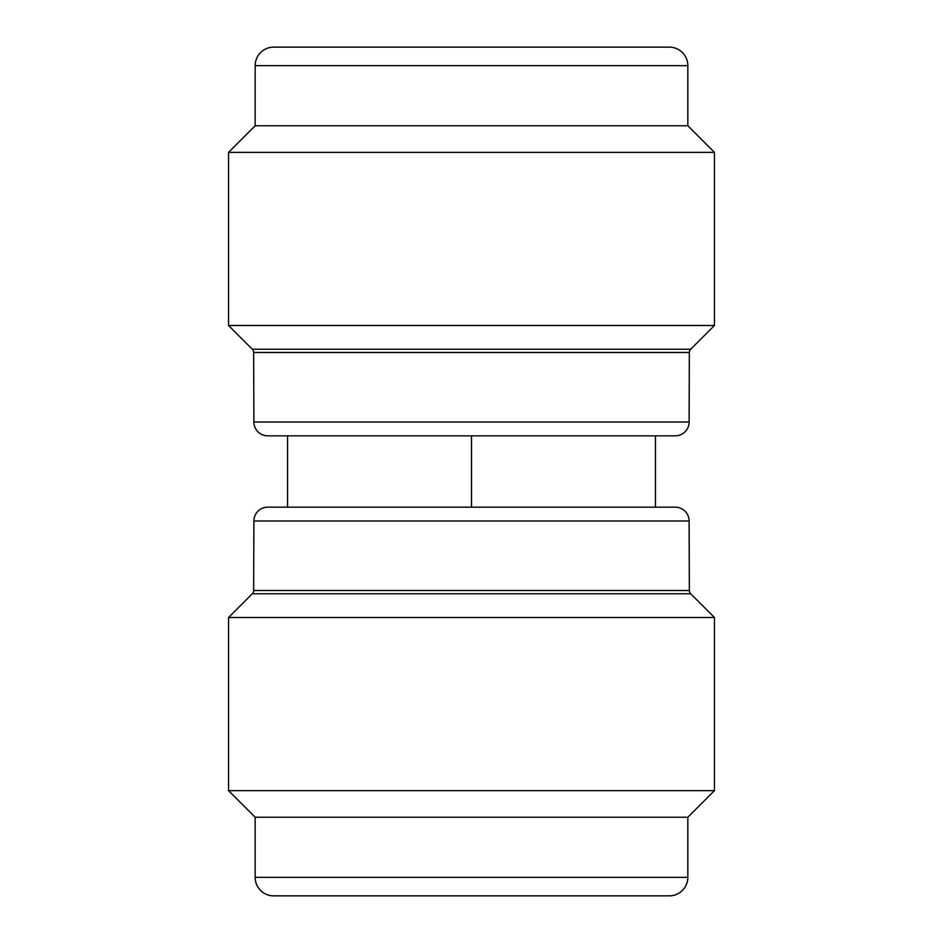 <?xml version="1.0" encoding="UTF-8"?>
<svg xmlns="http://www.w3.org/2000/svg" width="943" height="943" viewBox="0 0 943 943"><rect width="100%" height="100%" fill="white"/><g stroke="black" fill="none" stroke-linecap="round" stroke-linejoin="round"><path stroke-width="1.41" d="M273.67 895.85L669.33 895.85A18.506 18.506 0 0 0 687.836 877.344L255.164 877.344A18.506 18.506 0 0 0 273.67 895.85A18.506 18.506 0 0 1 255.164 877.344L687.836 877.344L687.836 817.239L255.164 817.239L255.164 877.344L255.164 817.239L687.836 817.239L714.452 790.635L228.548 790.635L255.164 817.239L228.548 790.635L714.452 790.635L714.452 617.512L228.548 617.512L228.548 790.635L228.548 617.512L714.452 617.512L690.7 593.76L252.3 593.76L228.548 617.512L252.3 593.76A4.632 4.632 0 0 0 253.655 590.507A4.632 4.632 0 0 1 252.3 593.76L690.7 593.76A4.632 4.632 0 0 1 689.345 590.507L689.121 520.996L253.879 520.996L253.655 590.507L689.345 590.507A4.632 4.632 0 0 0 690.7 593.76L714.452 617.512L714.452 790.635L687.836 817.239L687.836 877.344A18.506 18.506 0 0 1 669.33 895.85L273.67 895.85M689.121 520.996L689.345 590.507L253.655 590.507L253.879 520.996L689.121 520.996A13.886 13.886 0 0 0 675.235 507.157L267.765 507.157A13.886 13.886 0 0 0 253.879 520.996A13.886 13.886 0 0 1 267.765 507.157M675.188 507.157L267.812 507.157M471.5 507.157L471.5 435.843L471.5 507.157M689.121 422.004L253.879 422.004A13.886 13.886 0 0 0 267.765 435.843A13.886 13.886 0 0 1 253.879 422.004L689.121 422.004L689.345 352.493L253.655 352.493L253.879 422.004L253.655 352.493A4.632 4.632 0 0 0 252.3 349.24A4.632 4.632 0 0 1 253.655 352.493L689.345 352.493L689.121 422.004A13.886 13.886 0 0 1 675.235 435.843L267.765 435.843M267.812 435.843L675.188 435.843M690.7 349.24L252.3 349.24L228.548 325.488L252.3 349.24L690.7 349.24L714.452 325.488L228.548 325.488L714.452 325.488L714.452 152.365L228.548 152.365L228.548 325.488L228.548 152.365L714.452 152.365L687.836 125.761L255.164 125.761L228.548 152.365L255.164 125.761L687.836 125.761L687.836 65.656L255.164 65.656L255.164 125.761L255.164 65.656L687.836 65.656A18.506 18.506 0 0 0 669.33 47.15L273.67 47.15A18.506 18.506 0 0 0 255.164 65.656A18.506 18.506 0 0 1 273.67 47.15L669.33 47.15A18.506 18.506 0 0 1 687.836 65.656L687.836 125.761L714.452 152.365L714.452 325.488L690.7 349.24A4.632 4.632 0 0 0 689.345 352.493M287.556 507.157L287.556 435.843M655.444 507.157L655.444 435.843"/></g></svg>
